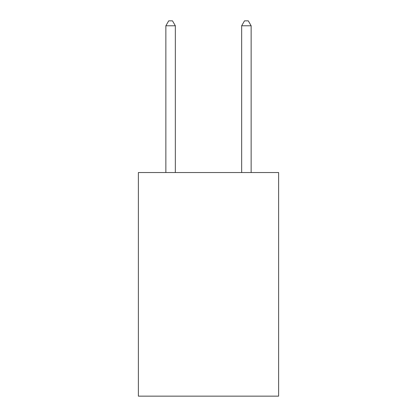 <?xml version="1.0" encoding="UTF-8"?>
<svg xmlns="http://www.w3.org/2000/svg" width="417" height="417" viewBox="0 0 417 417"><rect width="100%" height="100%" fill="white"/><g stroke="black" fill="none" stroke-linecap="round" stroke-linejoin="round"><path stroke-width="0.63" d="M278.619 172.534L278.619 396.15L138.381 396.15L138.381 172.534L278.619 172.534M175.338 172.534L175.338 25.776L165.862 25.776L165.862 172.534M165.862 25.776L168.703 20.85L172.492 20.85L175.338 25.776M251.138 172.534L251.138 25.776L241.662 25.776L241.662 172.534M241.662 25.776L244.508 20.85L248.297 20.85L251.138 25.776"/></g></svg>
